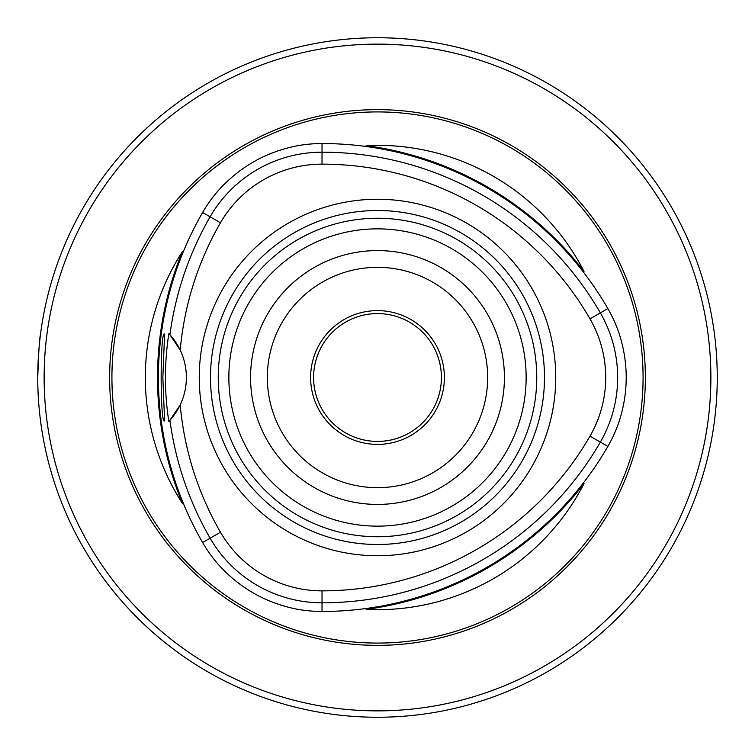 <?xml version="1.0" encoding="UTF-8"?>
<svg xmlns="http://www.w3.org/2000/svg" width="755" height="755" viewBox="0 0 755 755"><rect width="100%" height="100%" fill="white"/><g stroke="black" fill="none" stroke-linecap="round" stroke-linejoin="round"><path stroke-width="1.13" d="M377.5 444.393A66.884 66.884 0 0 0 444.393 377.5A66.884 66.884 0 0 0 377.5 310.616A66.884 66.884 0 0 0 310.616 377.5A66.884 66.884 0 0 0 377.5 444.393M441.411 377.5A63.911 63.911 0 0 0 345.545 322.149A63.911 63.911 0 0 0 345.545 432.851A63.911 63.911 0 0 0 441.411 377.5M536.758 377.5A159.258 159.258 0 0 0 297.876 239.58A159.258 159.258 0 0 0 297.876 515.42A159.258 159.258 0 0 0 536.758 377.5M168.846 333.597L169.913 334.748A321.394 321.394 0 0 1 210.116 216.808A129.228 129.228 0 0 1 322.026 152.189A321.394 321.394 0 0 1 600.357 312.891A129.228 129.228 0 0 1 600.357 442.109A321.394 321.394 0 0 1 322.026 602.811A129.228 129.228 0 0 1 210.116 538.192A321.394 321.394 0 0 1 169.913 420.252L168.846 421.403C164.297 392.449 164.297 363.183 168.846 333.597A63.703 63.703 0 0 1 169.441 334.229M202.623 212.476A330.039 330.039 0 0 0 202.623 542.524A137.882 137.882 0 0 0 218.657 564.825C239.297 587.607 264.637 602.245 294.686 608.719A137.882 137.882 0 0 0 322.026 611.456A330.039 330.039 0 0 0 607.851 446.441A137.882 137.882 0 0 0 619.147 421.394C628.566 392.128 628.566 362.872 619.147 333.606A137.882 137.882 0 0 0 607.851 308.559A330.039 330.039 0 0 0 322.026 143.544A137.882 137.882 0 0 0 294.686 146.281C264.637 152.755 239.297 167.393 218.657 190.175A137.882 137.882 0 0 0 202.623 212.476L220.469 222.782A309.437 309.437 0 0 0 180.219 350.15A63.703 63.703 0 0 0 169.913 334.748L180.219 350.15A63.703 63.703 0 0 1 180.219 404.85A309.437 309.437 0 0 0 220.469 532.218A117.27 117.27 0 0 0 322.026 590.854A309.437 309.437 0 0 0 590.004 436.135A117.27 117.27 0 0 0 590.004 318.865A309.437 309.437 0 0 0 322.026 164.146A117.27 117.27 0 0 0 220.469 222.782M164.269 412.853L162.853 377.5L164.581 334.191C160.032 328.689 160.032 426.16 164.581 420.799L164.269 412.853M717.25 377.5A339.75 339.75 0 0 0 207.625 83.267A339.75 339.75 0 0 0 207.625 671.733A339.75 339.75 0 0 0 717.25 377.5M37.75 377.5C38.637 351.717 39.524 337.56 40.411 335.031M366.147 145.602A232.172 232.172 0 0 1 584.011 271.385A330.935 330.935 0 0 0 366.147 145.602L366.788 145.696A330.926 330.926 0 0 1 583.606 270.875L584.011 271.385M584.011 483.615A232.172 232.172 0 0 1 366.147 609.398A330.935 330.935 0 0 0 584.011 483.615L583.606 484.125A330.926 330.926 0 0 1 366.788 609.304L366.147 609.398M377.5 199.254A178.246 178.246 0 0 1 555.746 377.5A178.246 178.246 0 0 1 377.5 555.746A178.246 178.246 0 0 1 199.254 377.5A178.246 178.246 0 0 1 377.5 199.254M487.664 377.5A110.164 110.164 0 0 0 377.5 267.336A110.164 110.164 0 0 0 267.336 377.5A110.164 110.164 0 0 0 377.5 487.664A110.164 110.164 0 0 0 487.664 377.5M504.416 377.5A126.915 126.915 0 0 0 314.042 267.581A126.915 126.915 0 0 0 314.042 487.419A126.915 126.915 0 0 0 504.416 377.5M168.846 421.403A63.703 63.703 0 0 0 169.441 420.771M169.913 420.252A63.703 63.703 0 0 0 180.219 404.85L169.913 420.252M182.351 503.283L182.106 502.679A330.926 330.926 0 0 1 182.106 252.321L182.351 251.717A330.935 330.935 0 0 0 182.351 503.283A232.172 232.172 0 0 1 182.351 251.717M645.355 377.5A267.855 267.855 0 0 0 243.572 145.526A267.855 267.855 0 0 0 243.572 609.474A267.855 267.855 0 0 0 645.355 377.5M710.88 377.5A333.38 333.38 0 0 0 210.815 88.788A333.38 333.38 0 0 0 210.815 666.212A333.38 333.38 0 0 0 710.88 377.5M544.487 377.5A166.987 166.987 0 0 0 294.006 232.88A166.987 166.987 0 0 0 294.006 522.12A166.987 166.987 0 0 0 544.487 377.5M220.469 532.218L202.623 542.524M590.004 318.865L607.851 308.559M590.004 436.135L607.851 446.441M322.026 164.146L322.026 143.544M322.026 590.854L322.026 611.456M526.141 377.5A148.641 148.641 0 0 0 303.18 248.773A148.641 148.641 0 0 0 303.18 506.227A148.641 148.641 0 0 0 526.141 377.5M643.081 377.5A265.581 265.581 0 0 0 244.714 147.499A265.581 265.581 0 0 0 244.714 607.501A265.581 265.581 0 0 0 643.081 377.5"/></g></svg>
